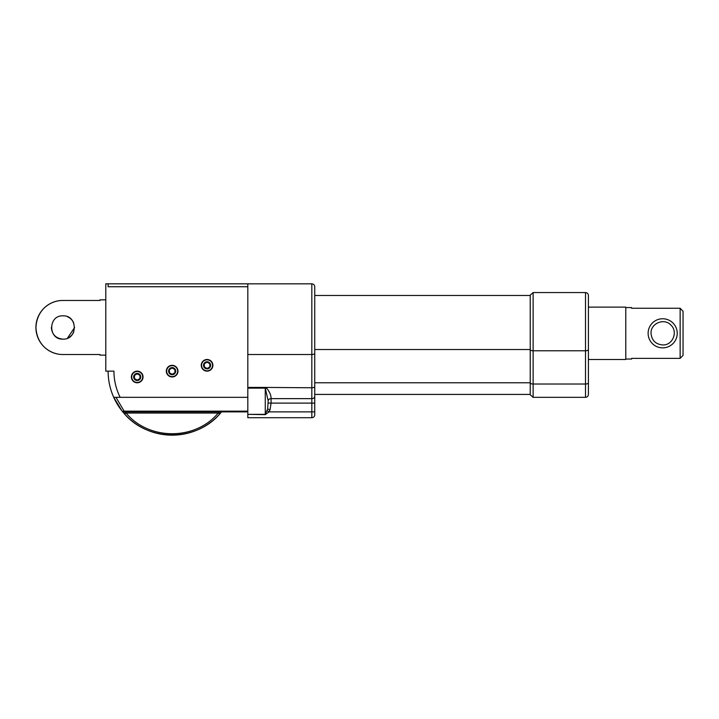 <?xml version="1.0" encoding="UTF-8"?>
<svg xmlns="http://www.w3.org/2000/svg" width="719" height="719" viewBox="0 0 719 719"><rect width="100%" height="100%" fill="white"/><g stroke="black" fill="none" stroke-linecap="round" stroke-linejoin="round"><path stroke-width="1.08" d="M530.227 382.912A2.912 1.249 180 0 0 533.121 384.027L533.121 397.328L530.227 394.74L530.227 295.158L533.121 292.57L585.5 292.57L585.5 397.328C587.27 397.158 588.241 396.187 588.412 394.425L588.412 295.473L588.412 307.121L625.782 307.121L625.782 359.5L588.412 359.5M530.227 349.524L314.742 349.524L314.742 295.473L530.227 295.473M680.138 308.253L680.138 358.368L683.05 355.366L683.05 311.246L680.138 308.253L631.597 308.253L631.597 307.579L625.782 307.579M625.782 359.033L631.597 359.033L631.597 358.368L680.138 358.368M662.675 347.861A14.551 14.551 0 0 1 650.075 326.031A14.551 14.551 0 0 1 675.276 326.031A14.551 14.551 0 0 1 662.675 347.861M662.675 344.949C655.611 344.275 651.729 340.393 651.037 333.31C650.497 323.28 664.266 317.708 670.908 325.078C678.296 331.738 672.678 345.515 662.675 344.949M172.147 367.966L174.897 369.557L174.897 372.73L172.147 374.311L169.396 372.73L169.396 369.557L172.147 367.966M137.221 373.79L139.971 375.372L139.971 378.545L137.221 380.135L134.471 378.545L134.471 375.372L137.221 373.79M207.063 362.142L209.813 363.733L209.813 366.906L207.063 368.496L204.313 366.906L204.313 363.733L207.063 362.142M172.147 374.689A3.55 3.55 0 0 1 169.073 369.368A3.55 3.55 0 0 1 175.22 369.368A3.55 3.55 0 0 1 172.147 374.689M137.221 380.513A3.55 3.55 0 0 1 134.147 375.183A3.55 3.55 0 0 1 140.295 375.183A3.55 3.55 0 0 1 137.221 380.513M207.063 368.874A3.55 3.55 0 0 1 203.989 363.544A3.55 3.55 0 0 1 210.146 363.544A3.55 3.55 0 0 1 207.063 368.874M172.147 376.639A5.5 5.5 0 0 0 177.647 371.139A5.5 5.5 0 0 0 172.147 365.638A5.5 5.5 0 0 0 166.646 371.139A5.5 5.5 0 0 0 172.147 376.639M137.221 382.463A5.5 5.5 0 0 0 142.722 376.963A5.5 5.5 0 0 0 137.221 371.462A5.5 5.5 0 0 0 131.721 376.963A5.5 5.5 0 0 0 137.221 382.463M207.063 370.815A5.5 5.5 0 0 0 212.563 365.324A5.5 5.5 0 0 0 207.063 359.824A5.5 5.5 0 0 0 201.563 365.324A5.5 5.5 0 0 0 207.063 370.815M62.975 339.125C47.966 339.862 47.966 315.111 62.975 315.848C77.994 315.111 77.994 339.862 62.975 339.125C55.902 338.451 52.029 334.569 51.337 327.487M73.724 331.971A11.639 11.639 0 0 1 67.46 338.236L74.614 327.487M67.46 316.746A11.639 11.639 0 0 1 73.724 323.011M62.975 354.512L99.977 354.512L62.975 354.512C50.474 354.701 36.813 345.444 35.95 327.487C36.813 309.529 50.474 300.272 62.975 300.461L99.977 300.461L62.975 300.461A27.025 27.025 0 0 0 57.565 353.973M105.792 299.841L99.977 299.841L99.977 300.461M99.977 354.512L99.977 355.132L105.792 355.132M123.884 413.209A2.912 1.429 -41.1 0 0 126.077 413.048L124.153 411.879L124.153 411.151A2.912 1.923 141.8 0 1 121.862 410.774L123.884 413.209C147.781 442.095 196.503 442.095 220.4 413.209L221.533 411.879A64.027 64.027 0 0 1 122.428 411.475M121.862 410.774A64.027 64.027 0 0 1 108.12 371.139A64.027 64.027 0 0 0 113.728 397.328L121.862 410.774A2.912 2.912 0 0 0 124.153 411.879L247.812 411.879M220.4 413.209A2.912 1.429 -138.9 0 1 218.208 413.048C195.397 440.612 148.896 440.612 126.077 413.048L218.208 413.048L220.14 411.879L221.533 411.879M119.758 397.328L114.069 397.328M177.961 371.139A5.824 5.824 0 0 1 172.147 376.963A5.824 5.824 0 0 1 166.323 371.139A5.824 5.824 0 0 1 172.147 365.324A5.824 5.824 0 0 1 177.961 371.139M143.045 376.963A5.824 5.824 0 0 1 137.221 382.778A5.824 5.824 0 0 1 131.406 376.963A5.824 5.824 0 0 1 137.221 371.139A5.824 5.824 0 0 1 143.045 376.963M212.887 365.324A5.824 5.824 0 0 1 207.063 371.139A5.824 5.824 0 0 1 201.248 365.324A5.824 5.824 0 0 1 207.063 359.5A5.824 5.824 0 0 1 212.887 365.324M247.812 286.746L108.12 286.746L108.12 283.834L247.812 283.834L247.812 411.151L124.153 411.151L115.948 397.328M247.812 397.328L120.172 397.328A58.203 58.203 0 0 1 113.944 371.139L105.792 371.139L105.792 283.834L108.12 283.834M247.812 388.143L265.266 388.143L268.178 400.816L267.648 408.976L265.266 414.351L247.812 414.351L247.812 411.151M247.812 414.351L265.266 414.638L269.05 411.879L267.162 410.72M268.178 403.053L271.081 403.107L271.081 398.641C271.117 395.18 269.535 391.558 266.336 387.766A2.912 0.737 -56.3 0 0 265.796 388.485M268.178 400.816A2.912 2.238 177.8 0 1 271.081 398.641L311.83 398.641L311.83 417.703L247.812 417.703L247.812 414.638M314.742 414.791A2.912 2.912 0 0 1 311.83 417.703A2.912 2.912 0 0 0 314.742 414.791L314.742 286.746C314.571 284.976 313.601 284.005 311.83 283.834L311.83 398.641A2.912 2.238 180 0 0 314.742 396.403M588.412 382.778A2.912 1.249 180 0 1 585.5 384.027L533.121 384.027L533.121 350.773L585.5 350.773A2.912 1.249 0 0 0 588.412 349.524M530.227 349.659A2.912 1.249 -0 0 0 533.121 350.773L533.121 292.57M314.742 382.778L530.227 382.778M314.742 386.525A2.912 1.249 180 0 1 311.83 387.766L265.266 387.424L265.266 414.638M314.742 411.879L269.05 411.879L270.02 409.821L267.648 408.976M270.02 409.821L271.081 403.107L314.742 403.107M265.266 387.424L247.812 387.424M314.742 353.263A2.912 1.249 180 0 1 311.83 354.512L247.812 354.512M533.121 397.328L585.5 397.328M530.227 394.425L314.742 394.425M585.5 292.57C587.27 292.741 588.241 293.712 588.412 295.473M311.83 283.834L247.812 283.834"/></g></svg>

